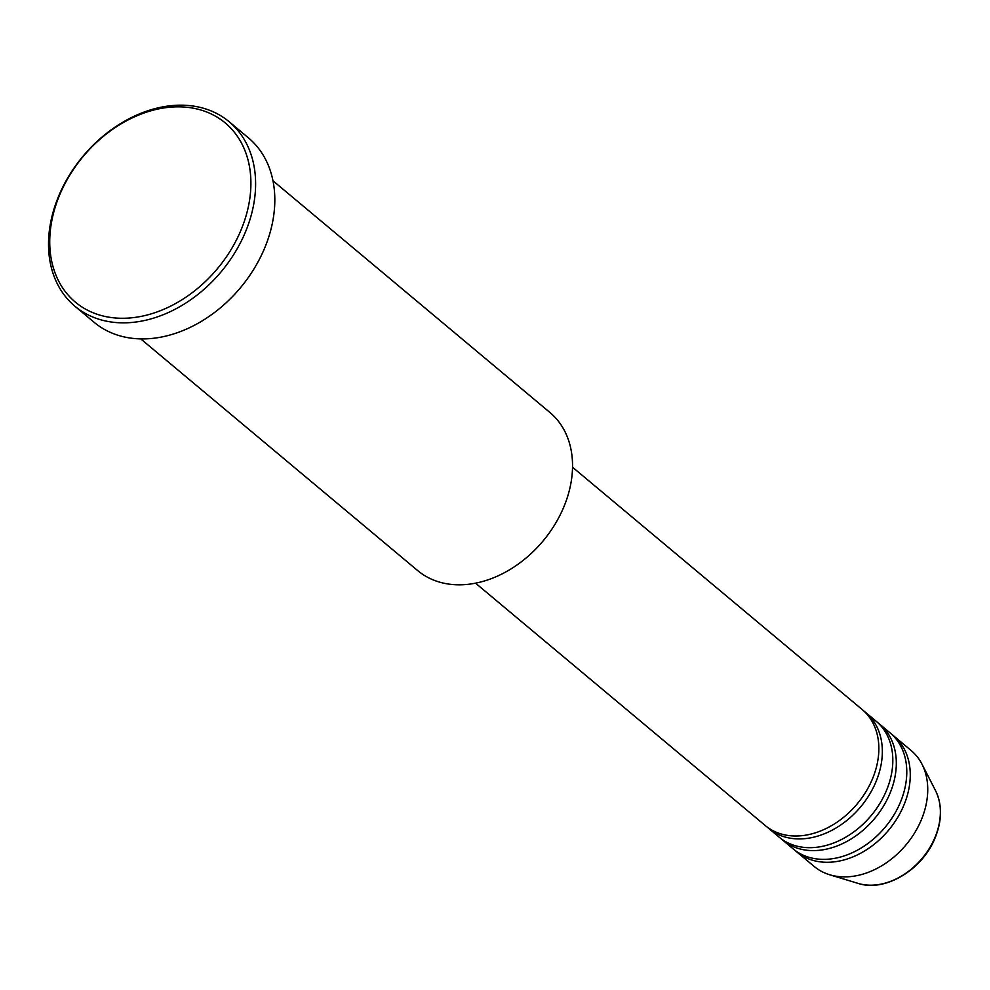 <?xml version="1.0" encoding="UTF-8"?>
<svg xmlns="http://www.w3.org/2000/svg" width="990" height="990" viewBox="0 0 990 990"><rect width="100%" height="100%" fill="white"/><g stroke="black" fill="none" stroke-linecap="round" stroke-linejoin="round"><path stroke-width="1.49" d="M475.546 583.172L765.27 825.549A75.574 56.603 -50.1 0 0 872.24 779.427A75.574 56.603 -50.1 0 0 862.265 709.62L572.542 467.231M767.064 826.959A75.574 56.603 -50.1 0 0 768.76 828.469A75.574 56.603 -50.1 0 0 875.729 782.348A75.574 56.603 -50.1 0 0 865.755 712.54A75.574 56.603 -50.1 0 0 863.973 711.129M768.76 828.469L779.241 837.231A75.574 56.603 -50.1 0 0 886.211 791.109A75.574 56.603 -50.1 0 0 876.224 721.302L865.755 712.54M781.023 838.654A75.574 56.603 -50.1 0 0 782.731 840.151A75.574 56.603 -50.1 0 0 889.701 794.029A75.574 56.603 -50.1 0 0 879.726 724.222A75.574 56.603 -50.1 0 0 877.932 722.811M782.731 840.151L793.213 848.925A75.574 56.603 -50.1 0 0 900.17 802.791A75.574 56.603 -50.1 0 0 890.196 732.984L879.726 724.222M794.995 850.336A75.574 56.603 -50.1 0 0 796.702 851.846A75.574 56.603 -50.1 0 0 903.66 805.712A75.574 56.603 -50.1 0 0 893.685 735.904A75.574 56.603 -50.1 0 0 891.903 734.493M140.728 338.889L417.669 570.574A103.059 77.183 -50.1 0 0 563.52 507.672A103.059 77.183 -50.1 0 0 549.92 412.483L272.98 180.799M240.681 230.856A116.795 87.479 -50.1 0 0 194.523 108.43A116.795 87.479 -50.1 0 0 59.957 194.25A116.795 87.479 -50.1 0 0 106.128 316.676A116.795 87.479 -50.1 0 0 240.681 230.856M59.053 195.166A120.236 90.053 129.9 0 1 229.222 121.795A120.236 90.053 129.9 0 1 245.087 232.848A120.236 90.053 129.9 0 1 74.918 306.232A120.236 90.053 129.9 0 1 59.053 195.166M74.918 306.232L94.124 322.295A120.236 90.053 -50.1 0 0 264.293 248.923A120.236 90.053 -50.1 0 0 248.428 137.858L229.222 121.795M796.702 851.846L814.164 866.448A75.574 56.603 -50.1 0 0 829.583 874.727A75.574 56.603 -50.1 0 0 921.121 820.326A75.574 56.603 -50.1 0 0 922.024 764.231A75.574 56.603 -50.1 0 0 911.146 750.519L893.685 735.904M934.832 837.775A63.372 47.458 -50.1 0 0 935.587 790.75C942.332 804.87 942.121 820.698 934.968 838.221C922.296 869.962 884.726 892.423 858.07 883.389A63.372 47.458 -50.1 0 0 934.832 837.775M935.587 790.75L922.024 764.231M858.07 883.389L829.583 874.727"/></g></svg>
